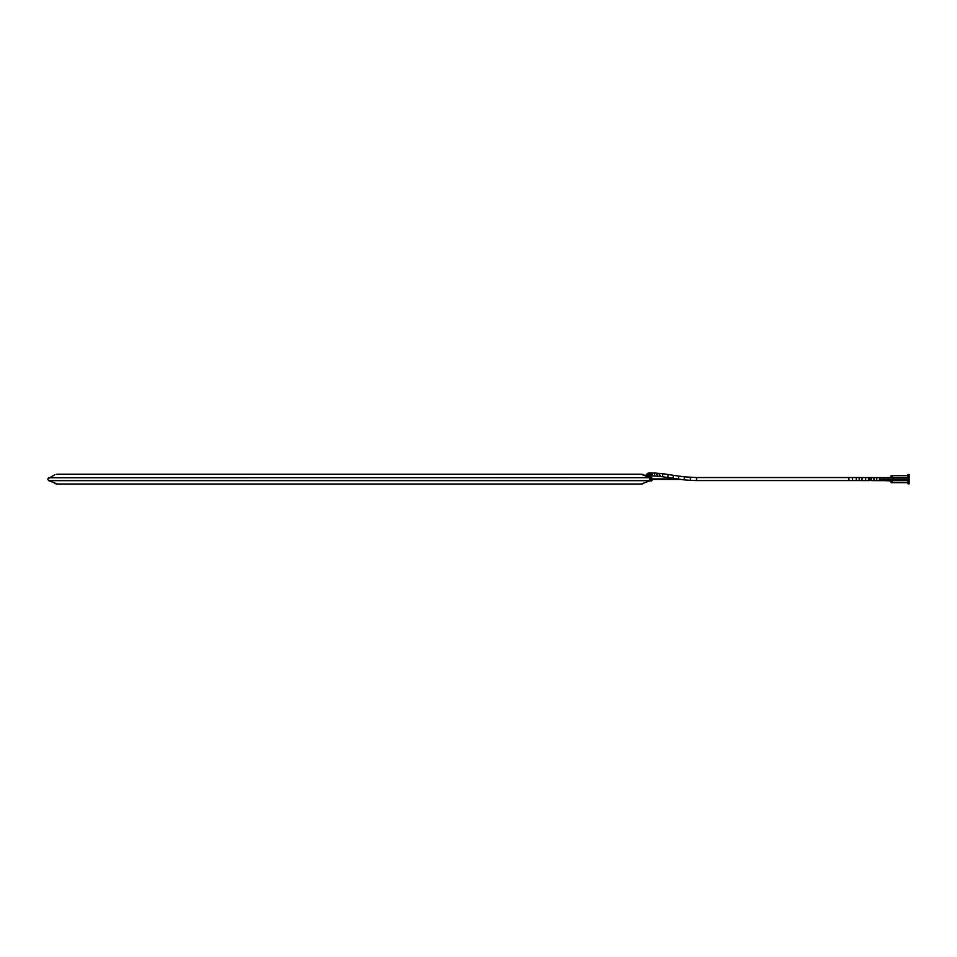 <?xml version="1.0" encoding="UTF-8"?>
<svg xmlns="http://www.w3.org/2000/svg" width="957" height="957" viewBox="0 0 957 957"><rect width="100%" height="100%" fill="white"/><g stroke="black" fill="none" stroke-linecap="round" stroke-linejoin="round"><path stroke-width="1.44" d="M648.511 476.311L641.106 474.253L650.018 477.699L650.82 479.17L649.6 478.644M648.631 476.466L649.97 477.687L650.018 480.641M856.264 480.57L859.171 480.57L859.171 477.543L856.264 477.543L856.264 480.57L852.579 480.57L852.508 479.062L852.579 480.57L696.564 480.57L696.564 477.543L848.895 477.543L848.895 480.558M852.508 479.062L852.579 477.543L852.508 479.062M859.171 480.57L862.042 480.581L862.042 477.555L862.042 480.581L865.654 480.593L865.666 477.567L859.171 477.543M865.654 480.593L869.1 480.605L868.37 479.098L869.112 477.579L868.585 480.163L871.851 480.617L871.037 479.11L871.875 477.591L865.666 477.567M869.686 478.153L869.841 479.074M907.99 480.677L907.99 483.823L909.15 483.823L909.15 474.516L907.99 474.516L907.99 477.663M892.403 480.677L892.403 482.663L907.99 482.663M891.123 477.423L885.309 477.651M885.309 480.665L891.123 480.916M892.295 477.663L892.295 475.677L891.123 475.677L891.123 477.651M891.123 480.677L891.123 482.663L892.295 482.663L892.295 480.677M907.99 475.677L892.403 475.677L892.403 477.663M650.246 477.89L649.719 477.387L651.418 477.411L649.719 477.387L650.03 480.761L641.106 484.086L57.54 484.086L48.592 480.593M650.246 480.438L650.82 479.17L649.97 480.653L641.106 484.086M650.604 478.344L650.557 480.091M651.98 477.998L651.98 480.342L649.683 480.845M651.418 477.411L649.719 477.387L651.418 477.411L651.418 480.928L649.719 480.952M651.418 480.928L651.98 480.294M47.886 478.823L54.812 474.78M650.82 479.17L649.97 477.687L48.592 477.734M57.54 474.253L642.255 474.313L56.403 474.313M47.886 479.505L48.675 480.653L649.97 480.653M54.812 483.548L57.54 484.086M646.477 475.246L647.088 474.612L648.08 476.251M647.291 473.847L646.705 474.947L647.422 473.882L648.248 476.227M647.016 474.696L647.877 473.38L648.643 476.155M645.879 475.222L647.59 473.38M649.097 475.964L648.104 473.129M649.193 475.94L650.114 475.222L649.121 472.925L647.339 473.464M649.313 473.607L650.916 474.409L649.719 475.796M650.521 473.727L652.16 474.409L651.286 475.916L653.99 475.976L654.744 475.079L654.432 473.093L649.121 472.925M656.813 476.072L657.459 475.246M653.99 475.976L659.552 476.395L660.222 475.366L659.229 474.325M659.552 476.395L662.376 476.73L662.878 473.787L654.109 472.949M662.376 476.73L667.531 477.471L668.058 476.024L668.034 474.493L662.77 473.727M673.214 476.837L672.831 478.309L684.088 479.864L684.411 476.861L673.297 475.318L673.214 476.837M678.597 477.651L678.441 478.763M684.088 479.864L690.308 480.378L690.476 477.435M651.286 475.916L648.858 476.096M657.471 475.198L656.346 474.038M874.626 477.603L873.741 479.122L874.554 480.629L871.851 480.617M909.15 480.677L877.246 480.641L876.468 479.146L877.246 477.615L909.15 477.663M898.479 480.677L898.479 479.182L879.375 479.158L880.045 477.627M884.101 480.665L884.101 477.639M888.335 480.677L888.347 477.651M893.383 480.677L893.383 477.663M909.15 479.17L898.479 479.182L898.479 477.651M880.033 480.653L879.375 479.158M650.736 479.696L649.6 479.696M642.255 484.015L56.403 484.015M667.531 477.471L672.831 478.309M684.411 476.861L696.564 477.543M673.297 475.318L667.998 474.481M696.564 480.57L690.308 480.378M856.264 477.543L848.895 477.543M871.875 477.591L877.258 477.615M877.246 480.641L874.554 480.629M680.248 479.409L651.98 479.409M651.98 478.943L676.958 478.943M57.145 474.217L641.513 474.217L57.145 474.217M57.145 484.11L641.513 484.11L57.145 484.11"/></g></svg>
